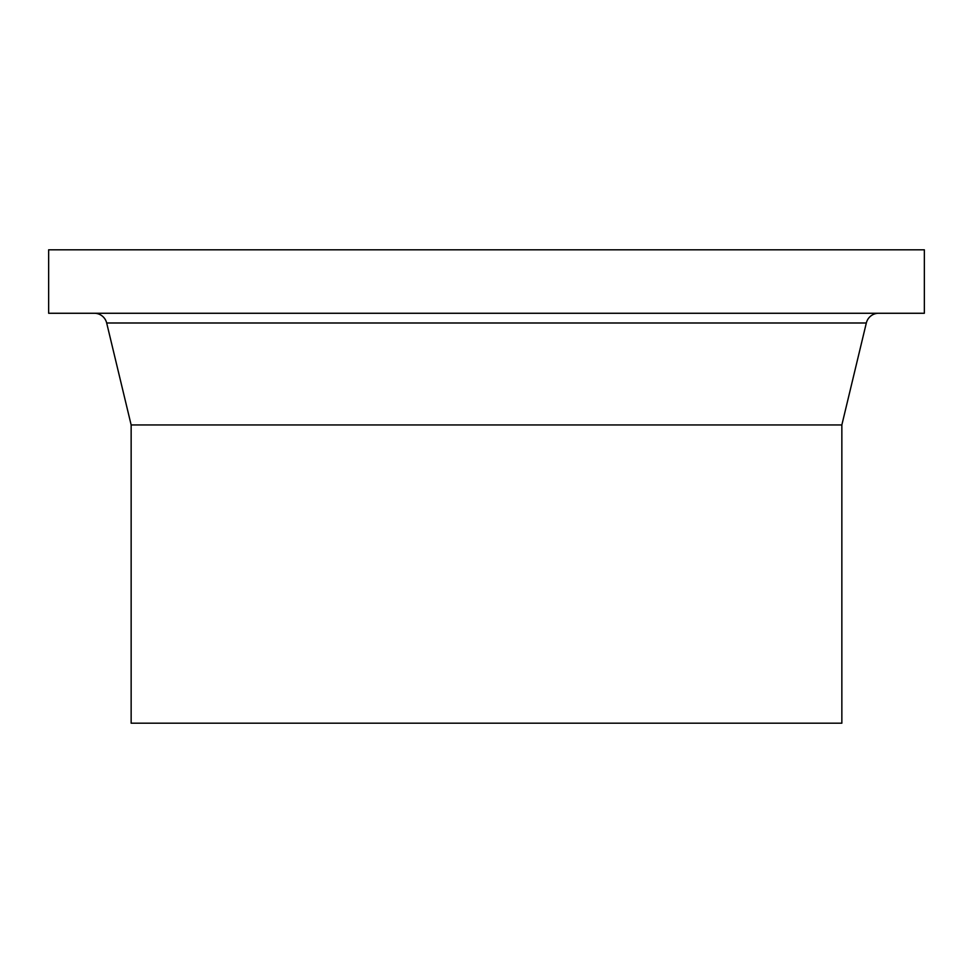 <?xml version="1.0" encoding="UTF-8"?>
<svg xmlns="http://www.w3.org/2000/svg" width="973" height="973" viewBox="0 0 973 973"><rect width="100%" height="100%" fill="white"/><g stroke="black" fill="none" stroke-linecap="round" stroke-linejoin="round"><path stroke-width="1.46" d="M48.65 313.27L924.35 313.27L924.35 249.806L48.65 249.806L48.65 313.27M94.345 313.27A12.685 12.685 0 0 1 106.677 323L866.323 323A12.685 12.685 0 0 1 878.655 313.27M841.852 424.946L841.852 723.194L131.148 723.194L131.148 424.946L841.852 424.946L866.323 323M131.148 424.946L106.677 323"/></g></svg>
